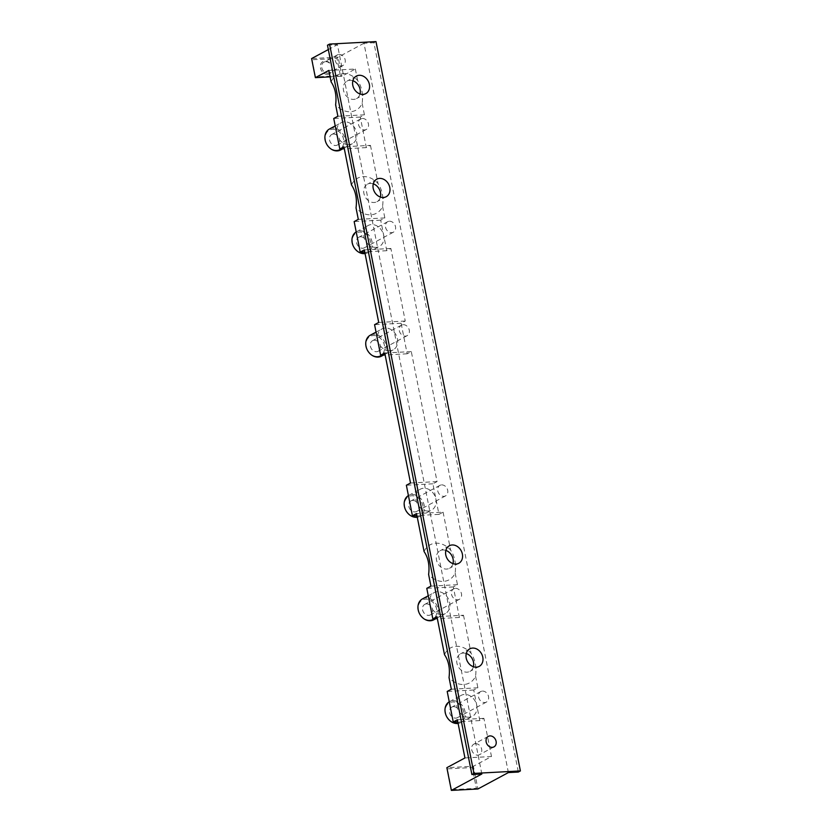 <?xml version="1.0" encoding="UTF-8"?>
<svg xmlns="http://www.w3.org/2000/svg" width="832" height="832" viewBox="0 0 832 832"><rect width="100%" height="100%" fill="white"/><g stroke="black" fill="none" stroke-linecap="round" stroke-linejoin="round"><path stroke-width="0.62" stroke-dasharray="4.16 3.12" d="M456.685 722.831A10.889 8.798 -118.3 0 1 445.546 712.878A10.889 8.798 -118.3 0 1 452.556 701.948A10.889 8.798 -118.3 0 1 463.694 711.901A10.889 8.798 -118.3 0 1 456.685 722.831M458.11 723.434A11.887 9.599 61.7 0 0 460.762 722.571A11.887 9.599 61.7 0 0 464.464 709.53A11.887 9.599 61.7 0 0 452.878 700.71A11.887 9.599 61.7 0 0 449.509 701.646A11.887 9.599 61.7 0 0 449.249 701.792M429.634 620.09A10.889 8.798 -118.3 0 1 418.496 610.126A10.889 8.798 -118.3 0 1 425.506 599.196A10.889 8.798 -118.3 0 1 436.644 609.159A10.889 8.798 -118.3 0 1 429.634 620.09M433.722 619.83A11.887 9.599 61.7 0 0 437.414 606.788A11.887 9.599 61.7 0 0 425.828 597.969A11.887 9.599 61.7 0 0 422.458 598.905M415.854 516.63A10.889 8.798 -118.3 0 1 404.716 506.678A10.889 8.798 -118.3 0 1 411.726 495.747A10.889 8.798 -118.3 0 1 422.864 505.7A10.889 8.798 -118.3 0 1 415.854 516.63M417.279 517.244A11.887 9.599 61.7 0 0 419.942 516.381A11.887 9.599 61.7 0 0 423.634 503.329A11.887 9.599 61.7 0 0 412.048 494.51A11.887 9.599 61.7 0 0 408.678 495.446A11.887 9.599 61.7 0 0 408.418 495.591M377.426 356.418A10.889 8.798 -118.3 0 1 366.288 346.466A10.889 8.798 -118.3 0 1 373.298 335.535A10.889 8.798 -118.3 0 1 384.436 345.488A10.889 8.798 -118.3 0 1 377.426 356.418M381.514 356.158A11.887 9.599 61.7 0 0 385.206 343.117A11.887 9.599 61.7 0 0 373.62 334.298A11.887 9.599 61.7 0 0 370.25 335.234M363.646 252.97A10.889 8.798 -118.3 0 1 352.508 243.006A10.889 8.798 -118.3 0 1 359.518 232.076A10.889 8.798 -118.3 0 1 370.656 242.039A10.889 8.798 -118.3 0 1 363.646 252.97M365.071 253.573A11.887 9.599 61.7 0 0 367.734 252.71A11.887 9.599 61.7 0 0 371.436 239.658A11.887 9.599 61.7 0 0 359.84 230.849A11.887 9.599 61.7 0 0 356.47 231.774A11.887 9.599 61.7 0 0 356.21 231.92M336.606 150.218A10.889 8.798 -118.3 0 1 325.458 140.265A10.889 8.798 -118.3 0 1 332.467 129.334A10.889 8.798 -118.3 0 1 343.606 139.287A10.889 8.798 -118.3 0 1 336.606 150.218M340.683 149.968A11.887 9.599 61.7 0 0 344.386 136.916A11.887 9.599 61.7 0 0 332.79 128.097A11.887 9.599 61.7 0 0 329.42 129.033M327.558 74.36A6.968 5.626 61.7 0 0 332.041 67.371A6.968 5.626 61.7 0 0 324.917 60.996A6.968 5.626 61.7 0 0 320.434 67.985A6.968 5.626 61.7 0 0 327.558 74.36M325.624 61.672A5.97 4.826 -118.3 0 1 331.448 66.102A5.97 4.826 -118.3 0 1 329.586 72.654A5.97 4.826 -118.3 0 1 327.891 73.133A5.97 4.826 -118.3 0 1 322.067 68.702A5.97 4.826 -118.3 0 1 323.929 62.14A5.97 4.826 -118.3 0 1 325.624 61.672M453.482 706.659A5.97 4.826 -118.3 0 1 459.306 711.09A5.97 4.826 -118.3 0 1 457.444 717.652A5.97 4.826 -118.3 0 1 455.749 718.12A5.97 4.826 -118.3 0 1 449.925 713.69A5.97 4.826 -118.3 0 1 451.786 707.127A5.97 4.826 -118.3 0 1 453.482 706.659M482.425 691.09A5.97 4.826 -118.3 0 1 488.238 695.521A5.97 4.826 -118.3 0 1 486.387 702.083A5.97 4.826 -118.3 0 1 484.692 702.551A5.97 4.826 -118.3 0 1 478.868 698.121A5.97 4.826 -118.3 0 1 480.73 691.558A5.97 4.826 -118.3 0 1 482.425 691.09M426.431 603.918A5.97 4.826 -118.3 0 1 432.255 608.348A5.97 4.826 -118.3 0 1 430.404 614.9A5.97 4.826 -118.3 0 1 428.709 615.368A5.97 4.826 -118.3 0 1 422.885 610.938A5.97 4.826 -118.3 0 1 424.736 604.386A5.97 4.826 -118.3 0 1 426.431 603.918M455.374 588.349A5.97 4.826 -118.3 0 1 461.198 592.779A5.97 4.826 -118.3 0 1 459.337 599.331A5.97 4.826 -118.3 0 1 457.642 599.799A5.97 4.826 -118.3 0 1 451.818 595.369A5.97 4.826 -118.3 0 1 453.679 588.817A5.97 4.826 -118.3 0 1 455.374 588.349M412.651 500.458A5.97 4.826 -118.3 0 1 418.475 504.889A5.97 4.826 -118.3 0 1 416.624 511.451A5.97 4.826 -118.3 0 1 414.929 511.919A5.97 4.826 -118.3 0 1 409.105 507.489A5.97 4.826 -118.3 0 1 410.956 500.926A5.97 4.826 -118.3 0 1 412.651 500.458M441.594 484.89A5.97 4.826 -118.3 0 1 447.418 489.32A5.97 4.826 -118.3 0 1 445.557 495.882A5.97 4.826 -118.3 0 1 443.862 496.35A5.97 4.826 -118.3 0 1 438.038 491.92A5.97 4.826 -118.3 0 1 439.899 485.358A5.97 4.826 -118.3 0 1 441.594 484.89M374.223 340.246A5.97 4.826 -118.3 0 1 380.047 344.677A5.97 4.826 -118.3 0 1 378.196 351.239A5.97 4.826 -118.3 0 1 376.501 351.707A5.97 4.826 -118.3 0 1 370.677 347.277A5.97 4.826 -118.3 0 1 372.528 340.714A5.97 4.826 -118.3 0 1 374.223 340.246M403.166 324.678A5.97 4.826 -118.3 0 1 408.99 329.108A5.97 4.826 -118.3 0 1 407.129 335.67A5.97 4.826 -118.3 0 1 405.434 336.138A5.97 4.826 -118.3 0 1 399.61 331.708A5.97 4.826 -118.3 0 1 401.471 325.146A5.97 4.826 -118.3 0 1 403.166 324.678M360.454 236.798A5.97 4.826 -118.3 0 1 366.267 241.228A5.97 4.826 -118.3 0 1 364.416 247.78A5.97 4.826 -118.3 0 1 362.721 248.248A5.97 4.826 -118.3 0 1 356.897 243.818A5.97 4.826 -118.3 0 1 358.758 237.266A5.97 4.826 -118.3 0 1 360.454 236.798M389.386 221.229A5.97 4.826 -118.3 0 1 395.21 225.659A5.97 4.826 -118.3 0 1 393.349 232.211A5.97 4.826 -118.3 0 1 391.654 232.679A5.97 4.826 -118.3 0 1 385.83 228.249A5.97 4.826 -118.3 0 1 387.691 221.697A5.97 4.826 -118.3 0 1 389.386 221.229M333.403 134.046A5.97 4.826 -118.3 0 1 339.227 138.476A5.97 4.826 -118.3 0 1 337.366 145.038A5.97 4.826 -118.3 0 1 335.67 145.506A5.97 4.826 -118.3 0 1 329.846 141.076A5.97 4.826 -118.3 0 1 331.708 134.514A5.97 4.826 -118.3 0 1 333.403 134.046M362.336 118.477A5.97 4.826 -118.3 0 1 368.16 122.907A5.97 4.826 -118.3 0 1 366.298 129.47A5.97 4.826 -118.3 0 1 364.603 129.938A5.97 4.826 -118.3 0 1 358.779 125.507A5.97 4.826 -118.3 0 1 360.641 118.955A5.97 4.826 -118.3 0 1 362.336 118.477M339.061 54.444A5.97 4.826 -118.3 0 1 344.885 58.874A5.97 4.826 -118.3 0 1 343.023 65.426A5.97 4.826 -118.3 0 1 341.328 65.905A5.97 4.826 -118.3 0 1 335.504 61.474A5.97 4.826 -118.3 0 1 337.366 54.912A5.97 4.826 -118.3 0 1 339.061 54.444M348.982 144.612A11.887 9.599 -118.3 0 1 337.397 135.793A11.887 9.599 -118.3 0 1 341.099 122.751A11.887 9.599 -118.3 0 1 344.469 121.815A11.887 9.599 -118.3 0 1 356.054 130.634A11.887 9.599 -118.3 0 1 352.362 143.686A11.887 9.599 -118.3 0 1 348.982 144.612M376.033 247.364A11.887 9.599 -118.3 0 1 364.447 238.545A11.887 9.599 -118.3 0 1 368.15 225.493A11.887 9.599 -118.3 0 1 371.519 224.567A11.887 9.599 -118.3 0 1 383.105 233.376A11.887 9.599 -118.3 0 1 379.402 246.428A11.887 9.599 -118.3 0 1 376.033 247.364M389.813 350.813A11.887 9.599 -118.3 0 1 378.227 341.994A11.887 9.599 -118.3 0 1 381.93 328.952A11.887 9.599 -118.3 0 1 385.299 328.016A11.887 9.599 -118.3 0 1 396.885 336.835A11.887 9.599 -118.3 0 1 393.182 349.877A11.887 9.599 -118.3 0 1 389.813 350.813M428.241 511.025A11.887 9.599 -118.3 0 1 416.655 502.206A11.887 9.599 -118.3 0 1 420.358 489.164A11.887 9.599 -118.3 0 1 423.727 488.228A11.887 9.599 -118.3 0 1 435.313 497.047A11.887 9.599 -118.3 0 1 431.61 510.089A11.887 9.599 -118.3 0 1 428.241 511.025M442.021 614.484A11.887 9.599 -118.3 0 1 430.435 605.665A11.887 9.599 -118.3 0 1 434.138 592.613A11.887 9.599 -118.3 0 1 437.507 591.687A11.887 9.599 -118.3 0 1 449.093 600.506A11.887 9.599 -118.3 0 1 445.39 613.548A11.887 9.599 -118.3 0 1 442.021 614.484M469.071 717.226A11.887 9.599 -118.3 0 1 457.486 708.406A11.887 9.599 -118.3 0 1 461.178 695.365A11.887 9.599 -118.3 0 1 464.558 694.429A11.887 9.599 -118.3 0 1 476.143 703.248A11.887 9.599 -118.3 0 1 472.441 716.29A11.887 9.599 -118.3 0 1 469.071 717.226M444.496 654.659A19.906 16.078 -118.3 0 1 456.248 646.308A19.906 16.078 -118.3 0 1 471.037 653.234C475.207 659.443 476.715 667.087 475.571 676.146A19.906 16.078 -118.3 0 1 463.809 684.497A19.906 16.078 -118.3 0 1 449.03 677.57M473.408 666.734A9.953 8.039 -118.3 0 1 469.914 671.393A9.953 8.039 -118.3 0 1 467.085 672.173A9.953 8.039 -118.3 0 1 457.382 664.789A9.953 8.039 -118.3 0 1 460.481 653.858A9.953 8.039 -118.3 0 1 463.31 653.078A9.953 8.039 -118.3 0 1 466.294 653.515M424.081 551.564A19.906 16.078 -118.3 0 1 435.833 543.213A19.906 16.078 -118.3 0 1 450.622 550.139C454.792 556.348 456.3 563.982 455.156 573.05A19.906 16.078 -118.3 0 1 443.394 581.402A19.906 16.078 -118.3 0 1 428.615 574.475M452.993 563.628A9.953 8.039 -118.3 0 1 449.498 568.287A9.953 8.039 -118.3 0 1 446.67 569.067A9.953 8.039 -118.3 0 1 436.966 561.683A9.953 8.039 -118.3 0 1 440.066 550.763A9.953 8.039 -118.3 0 1 442.894 549.983A9.953 8.039 -118.3 0 1 445.879 550.42M351.499 184.985A19.906 16.078 -118.3 0 1 363.251 176.634A19.906 16.078 -118.3 0 1 378.03 183.56C382.21 189.769 383.718 197.402 382.574 206.471A19.906 16.078 -118.3 0 1 370.812 214.822A19.906 16.078 -118.3 0 1 356.034 207.896M380.401 197.059A9.953 8.039 -118.3 0 1 376.917 201.718A9.953 8.039 -118.3 0 1 374.088 202.498A9.953 8.039 -118.3 0 1 364.385 195.114A9.953 8.039 -118.3 0 1 367.484 184.184A9.953 8.039 -118.3 0 1 370.313 183.404A9.953 8.039 -118.3 0 1 373.298 183.841M331.084 81.879A19.906 16.078 -118.3 0 1 342.836 73.538A19.906 16.078 -118.3 0 1 357.625 80.465C361.795 86.674 363.303 94.307 362.159 103.376A19.906 16.078 -118.3 0 1 350.397 111.727A19.906 16.078 -118.3 0 1 335.618 104.79M359.996 93.954A9.953 8.039 -118.3 0 1 356.502 98.613A9.953 8.039 -118.3 0 1 353.673 99.393A9.953 8.039 -118.3 0 1 343.97 92.009A9.953 8.039 -118.3 0 1 347.069 81.089A9.953 8.039 -118.3 0 1 349.898 80.309A9.953 8.039 -118.3 0 1 352.882 80.735M475.53 743.683A5.97 4.826 -118.3 0 1 481.354 748.114A5.97 4.826 -118.3 0 1 479.492 754.666A5.97 4.826 -118.3 0 1 477.797 755.144A5.97 4.826 -118.3 0 1 471.973 750.714A5.97 4.826 -118.3 0 1 473.834 744.151A5.97 4.826 -118.3 0 1 475.53 743.683M455.156 573.05L457.465 584.698L453.326 586.924L459.378 617.469L463.507 615.243L436.966 616.668M463.507 615.243L471.037 653.234M382.574 206.471L384.842 217.932L380.702 220.158L386.755 250.702L390.884 248.477L405.257 321.027L401.118 323.253L407.17 353.798L411.299 351.582L437.05 481.593L432.91 483.818L438.963 514.374L443.092 512.148L416.551 513.562M443.092 512.148L450.622 550.139M362.159 103.376L364.426 114.826L360.287 117.052L366.34 147.607L370.469 145.382L343.938 146.796M370.469 145.382L378.03 183.56M330.086 76.866L341.921 76.232L355.347 69.004L328.817 70.429M355.347 69.004L357.625 80.465M508.383 772.574L363.969 43.243L373.922 42.713L518.336 772.044M373.922 42.713L375.991 41.6M481.842 773.999L337.428 44.668L328.338 49.556M327.475 45.198L337.428 44.668M363.969 43.243L338.135 57.148L311.594 58.562L312.094 59.748L336.981 58.417L340.382 75.608L315.505 76.939L312.094 59.748M451.485 789.682L447.366 768.872L472.243 767.541L476.362 788.351L451.485 789.682L451.36 790.4M475.571 676.146L477.87 687.794L473.741 690.019L479.794 720.564L483.922 718.349L491.483 756.527L473.398 766.262L446.857 767.676L447.366 768.872M491.483 756.527L464.942 757.952M483.922 718.349L457.382 719.763M479.794 720.564L457.777 721.75M473.741 690.019L447.2 691.444M477.87 687.794L451.339 689.218M459.378 617.469L437.362 618.644M453.326 586.924L426.785 588.338M457.465 584.698L430.924 586.113M438.963 514.374L416.946 515.549M432.91 483.818L406.37 485.243M437.05 481.593L410.509 483.018M411.299 351.582L384.758 352.997M407.17 353.798L385.154 354.983M401.118 323.253L374.577 324.678M405.257 321.027L378.716 322.452M390.884 248.477L364.343 249.902M386.755 250.702L364.738 251.878M380.702 220.158L354.162 221.572M384.842 217.932L358.301 219.346M366.34 147.607L344.323 148.782M360.287 117.052L333.746 118.477M364.426 114.826L337.886 116.251M340.382 75.608L341.921 76.232L338.135 57.148L336.981 58.417M476.362 788.351L477.901 788.975L473.398 766.262L472.243 767.541M315.38 77.657L315.505 76.939M486.387 702.083L457.444 717.652M459.337 599.331L430.404 614.9M445.557 495.882L416.624 511.451M407.129 335.67L378.196 351.239M393.349 232.211L364.416 247.78M366.298 129.47L337.366 145.038M343.023 65.426L329.586 72.654M335.223 125.913L341.099 122.751M356.47 231.774L368.15 225.493M376.054 332.114L381.93 328.952M408.678 495.446L420.358 489.164M428.262 595.774L434.138 592.613M449.509 701.646L461.178 695.365M493.958 746.886L479.492 754.666M479.211 666.39L469.914 671.393M458.796 563.285L449.498 568.287M386.214 196.706L376.917 201.718M365.799 93.61L356.502 98.613M356.366 76.086L347.069 81.089M376.782 179.182L367.484 184.184M449.363 545.761L440.066 550.763M469.778 648.856L460.481 653.858M488.301 736.372L473.834 744.151M460.762 722.571L472.441 716.29M435.76 618.738L445.39 613.548M419.942 516.381L431.61 510.089M383.552 355.066L393.182 349.877M367.734 252.71L379.402 246.428M342.722 148.866L352.362 143.686M337.366 54.912L323.929 62.14M360.641 118.955L331.708 134.514M387.691 221.697L358.758 237.266M401.471 325.146L372.528 340.714M439.899 485.358L410.956 500.926M453.679 588.817L424.736 604.386M480.73 691.558L451.786 707.127"/><path stroke-width="1.25" d="M449.249 701.792A11.887 9.599 61.7 0 0 445.869 714.865A11.887 9.599 61.7 0 0 457.392 723.507A11.887 9.599 61.7 0 0 458.11 723.434M428.262 595.774L422.458 598.905A11.887 9.599 61.7 0 0 418.756 611.946A11.887 9.599 61.7 0 0 430.342 620.766A11.887 9.599 61.7 0 0 433.722 619.83L435.76 618.738M408.418 495.591A11.887 9.599 61.7 0 0 405.038 508.664A11.887 9.599 61.7 0 0 416.562 517.306A11.887 9.599 61.7 0 0 417.279 517.244M376.054 332.114L370.25 335.234A11.887 9.599 61.7 0 0 366.548 348.275A11.887 9.599 61.7 0 0 378.134 357.094A11.887 9.599 61.7 0 0 381.514 356.158L383.552 355.066M356.21 231.92A11.887 9.599 61.7 0 0 352.83 244.993A11.887 9.599 61.7 0 0 364.354 253.646A11.887 9.599 61.7 0 0 365.071 253.573M335.223 125.913L329.42 129.033A11.887 9.599 61.7 0 0 325.718 142.085A11.887 9.599 61.7 0 0 337.303 150.894A11.887 9.599 61.7 0 0 340.683 149.968L342.722 148.866M466.294 653.515A9.953 8.039 -118.3 0 1 473.408 666.734M445.879 550.42A9.953 8.039 -118.3 0 1 452.993 563.628M373.298 183.841A9.953 8.039 -118.3 0 1 380.401 197.059M352.882 80.735A9.953 8.039 -118.3 0 1 359.996 93.954M489.996 735.904A5.97 4.826 -118.3 0 1 495.82 740.334A5.97 4.826 -118.3 0 1 493.958 746.886A5.97 4.826 -118.3 0 1 492.263 747.354A5.97 4.826 -118.3 0 1 486.439 742.924A5.97 4.826 -118.3 0 1 488.301 736.372A5.97 4.826 -118.3 0 1 489.996 735.904M472.607 648.076A9.953 8.039 -118.3 0 1 482.31 655.46A9.953 8.039 -118.3 0 1 479.211 666.39A9.953 8.039 -118.3 0 1 476.393 667.17A9.953 8.039 -118.3 0 1 466.679 659.786A9.953 8.039 -118.3 0 1 469.778 648.856A9.953 8.039 -118.3 0 1 472.607 648.076M452.192 544.97A9.953 8.039 -118.3 0 1 461.895 552.354A9.953 8.039 -118.3 0 1 458.796 563.285A9.953 8.039 -118.3 0 1 455.978 564.065A9.953 8.039 -118.3 0 1 446.264 556.681A9.953 8.039 -118.3 0 1 449.363 545.761A9.953 8.039 -118.3 0 1 452.192 544.97M379.61 178.402A9.953 8.039 -118.3 0 1 389.314 185.786A9.953 8.039 -118.3 0 1 386.214 196.706A9.953 8.039 -118.3 0 1 383.386 197.496A9.953 8.039 -118.3 0 1 373.682 190.112A9.953 8.039 -118.3 0 1 376.782 179.182A9.953 8.039 -118.3 0 1 379.61 178.402M359.195 75.296A9.953 8.039 -118.3 0 1 368.898 82.68A9.953 8.039 -118.3 0 1 365.799 93.61A9.953 8.039 -118.3 0 1 362.981 94.39A9.953 8.039 -118.3 0 1 353.267 87.006A9.953 8.039 -118.3 0 1 356.366 76.086A9.953 8.039 -118.3 0 1 359.195 75.296M437.362 618.644L432.838 618.894L436.966 616.668L444.496 654.659C448.666 660.868 450.174 668.502 449.03 677.57L451.339 689.218L447.2 691.444L453.253 721.989L457.382 719.763L464.942 757.952L446.857 767.676L451.36 790.4L481.842 773.999L471.89 774.53L327.475 45.198L329.545 44.086L473.959 773.417L471.89 774.53M416.946 515.549L412.422 515.788L416.551 513.562L424.081 551.564C428.251 557.762 429.77 565.406 428.615 574.475L430.924 586.113L426.785 588.338L432.838 618.894M344.323 148.782L339.799 149.022L343.938 146.796L351.499 184.985C355.67 191.194 357.178 198.827 356.034 207.896L358.301 219.346L354.162 221.572L360.214 252.127L364.343 249.902L378.716 322.452L374.577 324.678L380.63 355.222L384.758 352.997L410.509 483.018L406.37 485.243L412.422 515.788M328.338 49.556L311.594 58.562L315.38 77.657L328.817 70.429L331.084 81.879C335.254 88.088 336.762 95.732 335.618 104.79L337.886 116.251L333.746 118.477L339.799 149.022M451.36 790.4L477.901 788.975L508.383 772.574L518.336 772.044L520.406 770.931L473.959 773.417M329.545 44.086L375.991 41.6L520.406 770.931M457.777 721.75L453.253 721.989M385.154 354.983L380.63 355.222M364.738 251.878L360.214 252.127M315.38 77.657L330.086 76.866"/></g></svg>
